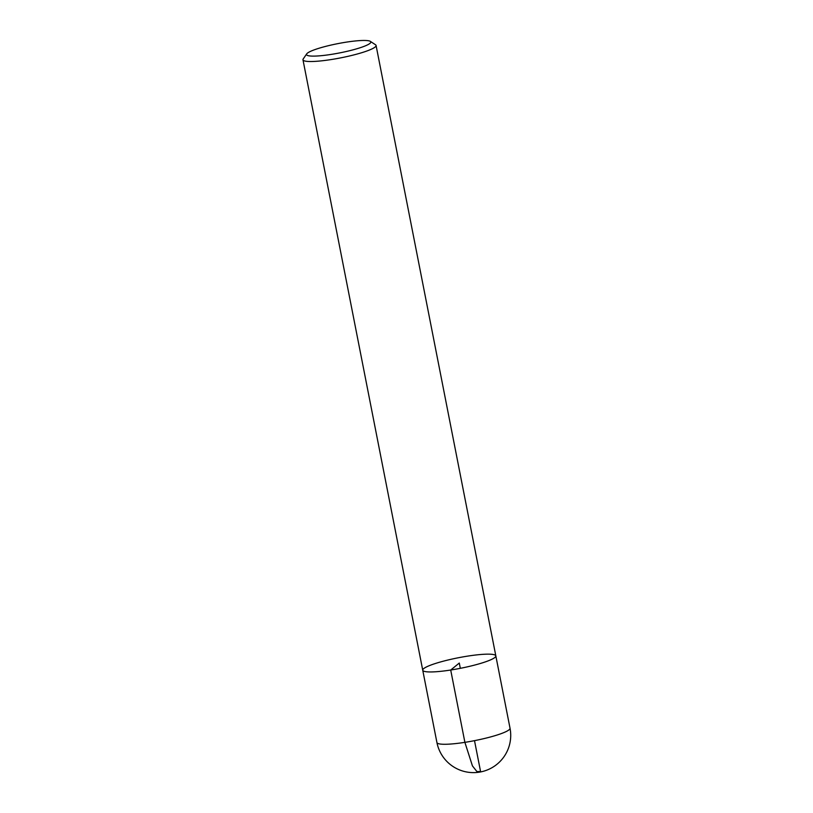<?xml version="1.0" encoding="UTF-8"?>
<svg xmlns="http://www.w3.org/2000/svg" width="813" height="813" viewBox="0 0 813 813"><rect width="100%" height="100%" fill="white"/><g stroke="black" fill="none" stroke-linecap="round" stroke-linejoin="round"><path stroke-width="1.22" d="M370.352 41.372L375.525 44.766A37.246 5.376 168.9 0 1 376.073 45.457A37.246 5.376 168.9 0 1 330.942 59.593A37.246 5.376 168.9 0 1 302.975 59.796A37.246 5.376 168.9 0 1 303.219 58.953L306.725 53.851A32.774 4.736 -11.1 0 0 331.125 54.42A32.774 4.736 -11.1 0 0 370.352 41.372A32.774 4.736 -11.1 0 0 337.761 43.648A32.774 4.736 -11.1 0 0 306.725 53.851M450.707 670.024A37.246 5.376 -11.1 0 0 495.828 655.878A37.246 5.376 168.9 0 1 460.321 668.327A37.246 5.376 168.9 0 1 422.74 670.227A37.246 5.376 -11.1 0 0 450.707 670.024M436.927 742.543A37.246 37.246 0 0 0 480.646 771.923A37.246 37.246 0 0 0 510.025 728.204A37.246 5.376 -11.1 0 1 474.507 740.653A37.246 5.376 -11.1 0 1 436.927 742.543L422.74 670.227A37.246 5.376 168.9 0 1 467.871 656.081A37.246 5.376 168.9 0 1 495.828 655.878L376.073 45.457M460.321 668.327L459.284 663.052L450.707 670.024L464.894 742.35L472.424 765.876L476.916 771.567L480.574 771.537L474.507 740.653M422.74 670.227L302.975 59.796M510.025 728.204L495.828 655.878"/></g></svg>
